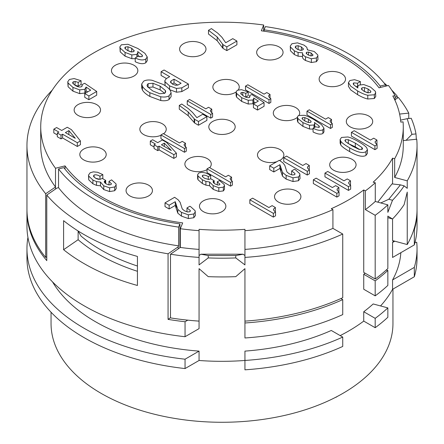 <?xml version="1.0" encoding="UTF-8"?>
<svg xmlns="http://www.w3.org/2000/svg" width="444" height="444" viewBox="0 0 444 444"><rect width="100%" height="100%" fill="white"/><g stroke="black" fill="none" stroke-linecap="round" stroke-linejoin="round"><path stroke-width="0.67" d="M392.568 218.936L392.568 240.598L407.237 244.544A195.044 112.604 0 0 0 417.044 209.291L417.044 145.593A195.044 112.604 0 0 0 416.727 139.222L403.274 140.587M363.741 321.101L363.741 311.732A178.982 103.335 0 0 0 373.176 303.951L387.845 307.903L387.845 317.271A195.044 112.604 180 0 1 375.186 327.711L363.741 321.101A178.982 103.335 180 0 1 340.187 335.603M400.843 252.68A178.982 103.335 0 0 1 392.568 279.942L392.568 289.31A178.982 103.335 180 0 1 380.558 305.938M417.038 210.228A195.044 112.604 180 0 1 417.044 211.166A195.044 112.604 180 0 1 414.319 229.909L414.319 244.899L392.568 257.459L392.568 242.468L394.783 241.192M393.445 240.831A178.982 103.335 180 0 1 392.568 242.468M407.237 244.544L407.237 192.086L404.145 204.595A195.044 112.604 0 0 1 392.507 219.003L387.845 217.66M199.056 255.566L200.888 254.201L208.23 255.55L208.23 257.92A195.044 112.604 0 0 0 235.77 257.92L244.944 264.913L244.944 230.669A181.274 104.656 0 0 0 332.922 209.635L331.291 208.686A178.982 103.335 0 0 0 363.741 189.954L363.741 272.388L375.186 278.999A195.044 112.604 0 0 0 387.845 268.559L387.845 216.1L392.507 219.003M170.49 317.715L168.065 319.38A195.044 112.604 180 0 0 185.048 321.734L185.048 336.719L199.056 328.632L199.056 268.659L208.23 276.651A195.044 112.604 0 0 0 235.77 276.651L244.944 268.659L244.944 321.117A195.044 112.604 0 0 0 342.735 297.73L342.735 234.032L332.922 228.366L332.922 209.635M342.735 337.074L342.735 346.442A195.044 112.604 180 0 1 244.944 369.83L244.944 360.461A195.044 112.604 0 0 0 342.735 337.074L331.291 330.469A178.982 103.335 180 0 1 244.944 351.115L244.944 360.461A178.982 103.335 180 0 1 199.056 360.484L199.056 351.115A178.982 103.335 180 0 1 52.564 281.929M375.186 295.859L363.741 289.249L363.741 274.264L375.186 280.869L375.186 295.859A195.044 112.604 180 0 0 387.845 285.42L387.845 270.429A195.044 112.604 180 0 1 375.186 280.869M365.14 273.199A178.982 103.335 180 0 1 363.741 274.264M208.23 257.92L199.056 264.913L199.056 229.337A178.982 103.335 0 0 0 244.944 229.337L244.944 230.669M235.77 257.92L235.77 255.55L243.112 254.201L244.944 255.566M208.23 255.55L235.77 255.55M200.888 254.201L243.112 254.201M263.692 31.141L263.692 25.003A181.274 104.656 0 0 0 40.726 126.856A181.274 104.656 0 0 0 55.506 168.248L64.99 165.889A170.951 98.696 0 0 0 182.684 222.905L180.308 228.71A181.274 104.656 0 0 0 199.056 230.669M263.692 25.003L261.316 30.803A170.951 98.696 0 0 1 379.01 87.823L388.494 85.464A181.274 104.656 0 0 1 395.099 95.782L392.823 96.015A178.982 103.335 0 0 1 400.793 122.106L403.069 121.872A181.274 104.656 0 0 1 403.274 126.856A181.274 104.656 0 0 1 394.666 158.724L392.568 158.158L392.568 183.971M375.186 278.999L375.186 215.296L365.373 209.635L365.373 190.898A181.274 104.656 0 0 0 375.274 182.739L373.176 182.173A178.982 103.335 0 0 0 392.568 158.158M365.373 190.898L363.741 189.954M222 200.86A13.192 7.62 0 0 0 207.62 199.206A13.192 7.62 0 0 0 199.478 206.244A13.192 7.62 0 0 0 203.341 211.633A13.192 7.62 0 0 0 217.721 213.287A13.192 7.62 0 0 0 225.863 206.244A13.192 7.62 0 0 0 222 200.86M297.042 191.259A13.192 7.62 0 0 0 282.662 189.605A13.192 7.62 0 0 0 274.52 196.642A13.192 7.62 0 0 0 278.382 202.031A13.192 7.62 0 0 0 292.763 203.679A13.192 7.62 0 0 0 300.904 196.642A13.192 7.62 0 0 0 297.042 191.259M333.549 170.18A13.192 7.62 0 0 0 347.93 171.834A13.192 7.62 0 0 0 356.071 164.796A13.192 7.62 0 0 0 352.209 159.407A13.192 7.62 0 0 0 337.829 157.759A13.192 7.62 0 0 0 329.687 164.796A13.192 7.62 0 0 0 333.549 170.18M350.183 126.856A13.192 7.62 0 0 0 364.557 128.505A13.192 7.62 0 0 0 372.705 121.467A13.192 7.62 0 0 0 368.842 116.084A13.192 7.62 0 0 0 354.462 114.43A13.192 7.62 0 0 0 346.314 121.467A13.192 7.62 0 0 0 350.183 126.856M279.692 160.517A13.192 7.62 0 0 0 283.871 154.956A13.192 7.62 0 0 0 280.003 149.573A13.192 7.62 0 0 0 265.629 147.919A13.192 7.62 0 0 0 257.481 154.956A13.192 7.62 0 0 0 261.344 160.345A13.192 7.62 0 0 0 276.878 161.683M209.707 167.682A13.192 7.62 0 0 0 211.261 164.091A13.192 7.62 0 0 0 207.398 158.708A13.192 7.62 0 0 0 193.018 157.054A13.192 7.62 0 0 0 184.876 164.091A13.192 7.62 0 0 0 188.739 169.48A13.192 7.62 0 0 0 207.037 169.68M129.92 195.943A13.192 7.62 0 0 0 144.3 197.591A13.192 7.62 0 0 0 152.442 190.554A13.192 7.62 0 0 0 148.579 185.17A13.192 7.62 0 0 0 134.199 183.516A13.192 7.62 0 0 0 126.057 190.554A13.192 7.62 0 0 0 129.92 195.943M83.677 159.879A13.192 7.62 0 0 0 98.057 161.527A13.192 7.62 0 0 0 106.205 154.49A13.192 7.62 0 0 0 102.336 149.106A13.192 7.62 0 0 0 87.956 147.452A13.192 7.62 0 0 0 79.815 154.49A13.192 7.62 0 0 0 83.677 159.879M163.608 133.761A13.192 7.62 0 0 0 166.234 129.198A13.192 7.62 0 0 0 162.371 123.809A13.192 7.62 0 0 0 147.991 122.161A13.192 7.62 0 0 0 139.849 129.198A13.192 7.62 0 0 0 143.712 134.582A13.192 7.62 0 0 0 160.956 135.292M231.33 121.467A13.192 7.62 0 0 0 216.95 119.819A13.192 7.62 0 0 0 208.808 126.856A13.192 7.62 0 0 0 212.67 132.24A13.192 7.62 0 0 0 227.051 133.894A13.192 7.62 0 0 0 235.192 126.856A13.192 7.62 0 0 0 231.33 121.467M299.173 115.151A13.192 7.62 0 0 0 299.689 113.037A13.192 7.62 0 0 0 295.826 107.653A13.192 7.62 0 0 0 281.446 105.999A13.192 7.62 0 0 0 273.304 113.037A13.192 7.62 0 0 0 277.167 118.426A13.192 7.62 0 0 0 297.375 117.349M341.664 73.693A13.192 7.62 0 0 0 327.284 72.045A13.192 7.62 0 0 0 319.136 79.082A13.192 7.62 0 0 0 323.004 84.465A13.192 7.62 0 0 0 337.385 86.119A13.192 7.62 0 0 0 345.526 79.082A13.192 7.62 0 0 0 341.664 73.693M238.339 89.821A13.192 7.62 0 0 0 239.249 87.041A13.192 7.62 0 0 0 235.387 81.657A13.192 7.62 0 0 0 221.007 80.003A13.192 7.62 0 0 0 212.865 87.041A13.192 7.62 0 0 0 216.728 92.43A13.192 7.62 0 0 0 236.114 91.975L236.619 93.445L241.703 97.702L248.246 100.3L252.919 100L253.768 98.612L253.691 98.013L258.347 101.082L253.413 103.929L257.548 106.316L264.058 102.558L251.837 94.5L249.584 95.593L250 96.653L249.489 97.441C247.835 97.969 245.859 97.497 243.567 96.015L240.97 93.923L240.726 93.234L241.164 92.574L242.79 92.358L245.798 93.351L248.196 91.969L241.492 89.655L237.29 90.271L236.114 91.963L236.114 95.715L236.619 97.192L241.703 101.448L248.246 104.046L252.919 103.746L253.768 102.359L253.768 98.612M78 115.379A13.192 7.62 0 0 0 92.38 117.033A13.192 7.62 0 0 0 100.522 109.995A13.192 7.62 0 0 0 96.659 104.606A13.192 7.62 0 0 0 82.279 102.958A13.192 7.62 0 0 0 74.137 109.995A13.192 7.62 0 0 0 78 115.379M115.318 76.035A13.192 7.62 0 0 0 129.698 77.689A13.192 7.62 0 0 0 137.84 70.651A13.192 7.62 0 0 0 133.977 65.262A13.192 7.62 0 0 0 119.597 63.614A13.192 7.62 0 0 0 111.455 70.651A13.192 7.62 0 0 0 115.318 76.035M202.125 43.717A13.192 7.62 0 0 0 187.745 42.069A13.192 7.62 0 0 0 179.598 49.106A13.192 7.62 0 0 0 183.466 54.49A13.192 7.62 0 0 0 197.841 56.144A13.192 7.62 0 0 0 205.988 49.106A13.192 7.62 0 0 0 202.125 43.717M279.193 46.997A13.192 7.62 0 0 0 264.818 45.344A13.192 7.62 0 0 0 256.671 52.381A13.192 7.62 0 0 0 260.534 57.77A13.192 7.62 0 0 0 274.914 59.418A13.192 7.62 0 0 0 283.061 52.381A13.192 7.62 0 0 0 279.193 46.997M324.958 173.082L324.958 176.829L348.468 190.404L350.66 189.138L350.66 185.392L348.862 183.605L348.745 182.306L350.499 180.808L347.258 178.938L343.989 180.83L327.761 171.462L324.958 173.082L348.468 186.658L350.66 185.392M350 184.859L350.499 184.554L350.499 180.808M313.347 179.781L313.347 183.527L336.863 197.103L339.05 195.837L339.05 192.091L337.251 190.31L337.14 189.011L338.889 187.512L335.653 185.642L332.378 187.529L316.156 178.161L313.347 179.781L336.863 193.356L339.05 192.091M338.389 191.564L338.889 191.259L338.889 187.512M249.833 199.778L249.833 203.524L273.349 217.099L275.535 215.834L275.535 212.088L273.737 210.306L273.626 209.007L275.374 207.509L272.139 205.639L268.864 207.526L252.642 198.157L249.833 199.778L273.349 213.353L275.535 212.088M274.875 211.56L275.374 211.255L275.374 207.509M351.404 132.329L351.404 136.08L374.919 149.65L377.106 148.39L377.106 144.639L375.308 142.857L375.197 141.558L376.945 140.06L373.709 138.189L370.435 140.076L354.212 130.714L351.404 132.329L374.919 145.904L377.106 144.639M376.445 144.111L376.945 143.806L376.945 140.06M340.126 139.433L340.126 143.179L340.753 144.938C341.791 146.548 344.76 148.768 349.661 151.604C357.303 156.011 362.737 157.287 365.956 155.433L367.416 153.391L367.416 149.645L366.772 147.885C365.701 146.287 362.931 144.2 358.469 141.63C354.057 139.077 350.505 137.523 347.824 136.968L341.514 137.451L340.126 139.433L340.753 141.192C341.791 142.802 344.76 145.022 349.661 147.858C357.303 152.264 362.737 153.541 365.956 151.687L367.416 149.645M348.435 82.595L348.435 86.341L350.732 89.949L357.631 94.689C361.588 96.975 364.968 98.413 367.771 99.001L374.331 98.518L375.774 96.448L375.435 91.42L370.512 87.074L363.719 84.543L358.735 85.137L357.681 86.841L357.92 88.012L353.591 84.615L353.18 83.65L353.707 82.867L357.498 83.233L360.373 81.574L354.578 79.687L349.916 80.514L348.435 82.595L350.732 86.203L357.631 90.942C361.588 93.229 364.968 94.666 367.771 95.255L374.331 94.772L375.774 92.702M355.561 86.391L357.681 86.88M306.987 111.139L306.987 114.885L330.497 128.46L332.323 127.406L332.323 123.66L330.414 121.939L330.125 120.74L331.513 119.453L328.277 117.582L325.552 119.153L309.324 109.79L306.987 111.139L330.497 124.714L332.323 123.66M313.059 128.216L313.059 131.962C317.482 134.188 320.762 134.687 322.888 133.461L323.965 131.912L323.965 128.166L321.506 124.631L314.141 119.675C310.256 117.432 307.004 115.978 304.379 115.318L298.451 115.473L297.375 117.038L297.891 118.487L302.963 122.655L309.512 125.264L314.019 125.014L314.763 123.759L314.408 122.444L318.97 125.874L319.419 126.823L319.047 127.395L315.456 126.834L313.059 128.216C317.482 130.442 320.762 130.936 322.888 129.715L323.965 128.166M297.375 117.038L297.375 120.785L297.891 122.233L302.963 126.401L309.512 129.015L313.059 129.121M314.763 126.418L315.423 126.851M283.744 157.72L283.744 161.466L307.259 175.041L309.446 173.776L309.446 170.03L307.648 168.243L307.537 166.944L309.285 165.446L306.049 163.575L302.775 165.468L286.552 156.099L283.744 157.72L307.259 171.29L309.446 170.03M308.785 169.497L309.285 169.192L309.285 165.446M269.686 165.834L269.686 169.58L273.82 171.967L279.925 168.443L282.473 176.146L286.147 179.121L293.012 181.557L298.479 180.719L300.055 178.56L299.767 173.687L295.365 169.725L294.527 169.253L291.653 170.912L294.81 173.349L295.016 173.948L294.477 174.742L292.18 174.958L289.222 173.826L286.946 171.972L284.782 165.273L282.845 162.815L279.293 160.29L269.686 165.834L273.82 168.221L279.925 164.691L282.473 172.4L286.147 175.369L293.012 177.805L298.479 176.973L300.055 174.808M291.653 170.912L291.653 174.664L292.13 174.947M207.037 168.842L207.037 172.588L230.553 186.164L232.379 185.109L232.379 181.363L230.469 179.642L230.181 178.444L231.568 177.156L228.327 175.286L225.602 176.862L209.374 167.493L207.037 168.842L230.553 182.417L232.379 181.363M197.608 174.714L197.608 178.46L197.985 179.72L202.381 183.538L205.899 185.148L209.607 185.758L213.17 189.372L218.809 191.469L223.349 190.931L224.475 189.322L224.475 185.575L224.098 184.382L219.469 180.53L217.299 181.785L219.941 184.238L219.486 184.871L217.715 185.015L215.151 183.999L213.459 182.689L213.048 181.607L214.174 180.747L210.756 178.771L208.774 179.515L204.462 178.227L202.447 176.529L202.248 175.941L202.669 175.313C204.201 174.869 206.077 175.313 208.286 176.651L210.684 175.269L205.511 172.894L201.637 172.305L198.801 173.005L197.608 174.714L197.985 175.974L202.381 179.792L205.899 181.402L209.607 182.012L213.17 185.62L218.809 187.723L223.349 187.185L224.475 185.575M290.259 46.071L290.426 50.733L294.355 54.59L298.096 56.21L302.558 56.532C302.247 57.864 303.219 59.18 305.489 60.489L311.372 62.51L316.389 61.71L317.965 59.563L317.793 54.951L314.202 51.482L307.437 49.878L306.771 47.264L303.996 45.11L297.48 42.857L291.936 43.734L290.259 46.071L290.426 46.986L294.355 50.844L298.096 52.464L302.558 52.786L302.503 57.021M187.246 100.832L187.246 104.579L210.756 118.154L212.582 117.099L212.582 113.353L210.672 111.633L210.384 110.434L211.771 109.146L208.536 107.276L205.805 108.852L189.582 99.484L187.246 100.832L210.756 114.408L212.582 113.353M179.282 105.433L179.282 109.18L188.206 115.701L194.627 123.021L198.479 125.241L206.882 120.391L206.882 116.644L202.753 114.258L196.859 117.66L192.563 112.454L188.217 108.519L181.735 104.013L179.282 105.433L188.206 111.949L194.627 119.275L198.479 121.495L206.882 116.644M160.956 134.932L160.956 138.678L184.471 152.253L186.297 151.199L186.297 147.452L184.388 145.732L184.099 144.533L185.487 143.246L182.245 141.375L179.52 142.951L163.298 133.583L160.956 134.932L184.471 148.507L186.297 147.452M150.311 141.081L155.383 144.006L154.068 144.766L154.068 148.512L157.77 150.649L159.085 149.894L173.82 158.403L176.401 156.915L176.401 153.163L166.533 142.396L162.354 139.982L157.72 142.657L152.647 139.732L150.311 141.081L150.311 144.827L154.068 146.997M53.813 129.16L58.886 132.084L57.309 132.995L57.309 136.741L61.011 138.878L62.587 137.967L77.323 146.481L80.42 144.694L80.42 140.948L71.434 129.67L67.255 127.256L61.688 130.464L56.621 127.539L53.813 129.16L53.813 132.906L57.309 134.921M208.491 30.297L208.491 34.044L217.183 40.704L222.982 48.385L226.829 50.605L236.913 44.789L236.913 41.037L232.784 38.656L225.713 42.735L221.889 37.252L217.788 33.178L211.438 28.599L208.491 30.297L217.183 36.957L222.982 44.639L226.829 46.859L236.913 41.037M245.493 86.125L245.493 89.871L269.003 103.446L270.829 102.392L270.829 98.646L268.92 96.925L268.631 95.726L270.019 94.439L266.783 92.568L264.058 94.145L247.83 84.776L245.493 86.125L269.003 99.7L270.829 98.646M253.768 101.815L255.317 102.836M253.413 103.929L253.413 107.681L257.548 110.062L264.058 106.305L264.058 102.558M245.044 96.798L245.798 97.097L248.196 95.715L248.196 91.969M74.881 85.187L78.211 86.13L81.086 84.465L81.086 80.719L74.115 78.566L69.381 79.482L67.771 81.74L68.099 86.758L72.949 91.148L79.698 93.629L84.893 93.029L86.081 90.798M86.097 90.809L87.684 91.886M67.771 81.74L68.099 83.011L72.949 87.401L79.698 89.877L84.893 89.283L86.081 87.052L90.676 90.16L84.754 93.579L84.754 97.325L88.889 99.711L96.698 95.199L96.698 91.453L84.654 83.294L81.985 84.626L82.273 85.587L81.563 86.663C79.809 87.368 77.722 86.963 75.297 85.437L72.799 83.289L72.638 82.712L73.243 81.796L75.069 81.457L78.211 82.379L81.086 80.719M135.22 57.964L135.22 61.71C139.705 63.903 143.223 64.258 145.776 62.793L147.247 60.723L147.247 56.976L144.905 53.324L137.89 48.507L127.905 44.272L121.362 44.789L119.88 46.875L120.219 48.141L125.08 52.431L131.835 54.923L136.83 54.384L137.895 52.614L137.701 51.532L142.124 55.05L142.469 55.938L141.952 56.71L138.095 56.305L135.22 57.964C139.705 60.151 143.223 60.512 145.776 59.046L147.247 56.976M119.88 46.875L120.219 51.887L125.08 56.177L131.835 58.669L135.22 58.697M137.895 56.421L137.895 52.614M137.895 55.406L140.043 56.899M165.018 202.847L165.018 206.593L169.147 208.98L175.252 205.45L177.8 213.159L181.474 216.134L188.339 218.565L193.806 217.732L195.382 215.573L195.099 210.7L190.692 206.738L189.854 206.266L186.98 207.925L190.137 210.362L190.343 210.961L189.804 211.755L187.507 211.971L184.549 210.839L182.273 208.985L180.109 202.286L178.172 199.828L174.62 197.303L165.018 202.847L169.147 205.233L175.252 201.704L177.8 209.413L181.474 212.382L188.339 214.818L193.806 213.986L195.382 211.821M186.98 207.925L186.98 211.671L187.457 211.96M102.475 178.538L102.83 178.333L102.83 174.586L97.552 172.272L93.39 171.85L90.149 172.783L88.517 175.058L88.739 179.842L92.913 183.788L96.503 185.359L100.477 185.814L103.768 189.577L109.613 191.564L114.696 190.715L116.239 188.583L116.012 183.838L111.583 179.87L108.98 181.374L111.472 183.805L110.85 184.643L108.88 184.898L106.233 183.933L104.595 182.589L104.334 181.418L105.722 180.414L102.303 178.438L99.989 179.37L95.471 178.205L93.423 175.946M96.154 178.571L98.718 179.387M169.602 89.649L176.496 92.213L181.812 91.603L188.411 87.79L188.411 84.044L164.075 69.997L161.1 71.712L161.1 75.458L166.433 78.538M161.1 71.712L169.675 76.662L166.328 78.599L164.807 80.719L165.124 85.686M141.686 84.01L141.686 87.757L142.407 90.01C143.678 92.174 146.165 94.328 149.861 96.465L160.75 100.522C164.258 101.06 167.016 100.749 169.025 99.595L171.101 96.637L171.101 92.89L170.529 90.892C169.425 88.811 166.938 86.652 163.076 84.421L152.114 80.292C148.54 79.692 145.715 79.998 143.634 81.202L141.686 84.01L142.407 86.264C143.678 88.428 146.165 90.582 149.861 92.718L160.75 96.775C164.258 97.308 167.016 97.003 169.025 95.849L171.101 92.89M64.99 165.889L64.99 169.125M137.429 266.023A170.951 98.696 180 0 1 80.997 236.053L78.116 230.98L78.122 239.716A173.243 100.022 0 0 0 137.429 271.295M26.956 145.593L26.956 209.291A195.044 112.604 0 0 0 45.688 257.442L45.688 193.739A195.044 112.604 0 0 1 26.956 145.593A195.044 112.604 0 0 1 52.248 90.138M55.506 189.044L55.506 186.985L45.688 193.739M55.506 168.248L55.506 186.985A181.274 104.656 180 0 1 40.726 145.593L40.726 126.856M46.775 256.688L45.688 257.442M63.803 167.627L58.536 168.936A178.982 103.335 0 0 0 178.605 227.106L179.925 223.881A173.243 100.022 180 0 1 63.803 167.627M168.065 319.38L168.065 253.807L178.199 246.831L178.605 245.843A178.982 103.335 180 0 1 58.536 187.673L58.536 168.936M58.536 187.673L56.915 188.073L46.775 195.049L46.775 260.622A195.044 112.604 180 0 1 26.956 211.166A195.044 112.604 180 0 1 26.962 210.228M395.099 97.591L397.225 96.132A195.044 112.604 0 0 0 391.752 90.138M387.246 85.775A195.044 112.604 0 0 0 383.882 82.784M397.225 96.132L397.225 98.196M185.048 336.719A195.044 112.604 180 0 1 26.956 226.151L26.956 211.166M46.775 195.049A195.044 112.604 0 0 0 168.065 253.807M137.429 256.427L137.429 285.47A195.044 112.604 180 0 1 63.603 249.706L63.603 220.662A195.044 112.604 180 0 0 137.429 256.427M265.395 26.607L264.075 29.831A173.243 100.022 180 0 1 380.197 86.086L385.464 84.776A178.982 103.335 0 0 0 265.395 26.607M264.075 31.197L264.075 29.831M385.464 86.219L385.464 84.776M380.197 87.529L380.197 86.086M185.048 321.734L187.784 320.152M178.199 246.831L178.199 248.895M178.605 245.843L178.605 227.106M179.925 247.708L179.925 223.881M199.056 249.406A181.274 104.656 180 0 1 180.308 247.441L180.308 228.71M392.951 289.088L392.951 323.576A170.951 98.696 180 0 1 287.418 414.763A170.951 98.696 180 0 1 101.121 393.367A170.951 98.696 180 0 1 51.049 323.576L51.049 312.221M185.048 368.57A195.044 112.604 180 0 1 26.956 258.003L26.956 248.634A195.044 112.604 0 0 0 185.048 359.202L185.048 368.57L199.056 360.484M392.568 289.31L414.319 276.751A195.044 112.604 180 0 0 417.044 258.003L417.044 248.634A195.044 112.604 0 0 0 416.727 242.263L414.99 242.441M392.568 279.942L414.319 267.382A195.044 112.604 0 0 0 417.044 248.634M414.319 267.382L414.319 276.751M27.933 237.396A195.044 112.604 0 0 0 26.956 248.634M185.048 359.202L199.056 351.115M363.741 311.732L375.186 318.342L375.186 327.711M375.186 318.342A195.044 112.604 0 0 0 387.845 307.903M337.468 396.359L335.886 397.33M395.099 99.656L398.312 97.441A195.044 112.604 0 0 1 408.763 113.126L399.6 114.058M408.763 118.509L408.763 113.126M380.774 202.952L388.789 199.267L392.507 200.266A195.044 112.604 0 0 0 404.145 185.858L407.237 188.339L407.237 180.841A195.044 112.604 0 0 0 417.044 145.593M392.507 200.266L387.845 212.349L387.845 204.856L375.274 201.471L375.274 182.739M404.145 185.858L400.427 184.859L392.002 183.905L377.777 202.148M388.789 199.267L400.427 184.859M375.186 215.296A195.044 112.604 0 0 0 387.845 204.856M375.274 201.471A181.274 104.656 180 0 1 365.373 209.635M407.237 180.841L394.666 177.461L394.666 158.724M403.274 126.856L403.274 145.593A181.274 104.656 180 0 1 394.666 177.461M406.071 140.304L411.949 134.327L415.989 133.916L416.35 139.261M411.949 134.327L407.17 118.67L400.605 120.141M415.989 133.916A195.044 112.604 0 0 0 411.211 118.259L407.17 118.67M395.099 100.588L395.099 95.782M78.122 239.716L63.603 249.706M199.056 321.117A195.044 112.604 0 0 1 170.49 317.898L170.49 254.201L180.308 247.441M170.49 254.201A195.044 112.604 0 0 0 199.056 257.415M244.944 257.415A195.044 112.604 0 0 0 342.735 234.032M332.922 228.366A181.274 104.656 180 0 1 244.944 249.406M348.662 182.8L348.745 183.333M348.468 190.404L348.468 186.658M337.052 189.505L337.14 190.038M336.863 197.103L336.863 193.356M273.537 209.496L273.626 210.034M273.349 217.099L273.349 213.353M375.108 142.052L375.197 142.585M374.919 149.65L374.919 145.904M355.311 143.123L361.866 147.447L362.576 148.662L362.054 149.4L358.919 149.334L352.392 146.109L345.693 141.736L344.899 140.465L345.415 139.738L348.335 139.694L355.311 143.123L355.311 146.875L359.696 149.55M347.807 143.312L355.311 146.875M360.373 84.549L360.373 81.574M357.498 86.98L357.498 83.233M361.51 89.177L361.993 87.795L364.463 87.546L368.07 88.983L370.635 91.048L370.884 91.714L370.307 92.552L367.726 92.802L364.141 91.381L361.51 89.177L361.399 88.672M363.864 91.22L368.331 92.885M331.513 123.038L331.513 119.453M330.497 128.46L330.497 124.714M308.425 119.142L310.928 121.151L311.111 121.712L310.661 122.411L308.358 122.477L304.961 121.046L302.403 119.086L302.031 118.309L302.458 117.699L304.806 117.599L308.425 119.142L308.425 122.494M307.448 167.438L307.537 167.971M307.259 175.041L307.259 171.29M279.925 168.443L279.925 164.691M273.82 171.967L273.82 168.221M231.568 180.741L231.568 177.156M230.553 186.164L230.553 182.417M210.684 178.815L210.684 175.269M208.286 179.537L208.286 176.651M214.174 183.355L214.174 180.747M217.299 184.92L217.299 181.785M209.607 185.758L209.607 182.012M302.558 52.786C302.247 54.113 303.219 55.433 305.489 56.743L311.372 58.763L316.389 57.964L317.965 55.811M303.285 49.434L303.285 48.64L302.68 50.005L300.333 50.327L297.33 49.24L295.31 47.43L295.821 46.032L298.14 45.704L301.398 46.931L303.38 49.056M295.31 47.43L295.182 46.936M312.815 55.411L312.815 54.501L312.498 55.672L310.611 55.872L308.014 54.884L306.266 53.391L306.615 52.275L308.597 52.07L311.078 52.997L312.964 54.984M306.266 53.391L306.138 52.964M297.624 49.401L300.849 50.377M211.771 112.737L211.771 109.146M210.756 118.154L210.756 114.408M198.479 125.241L198.479 121.495M194.627 123.021L194.627 119.275M185.487 146.831L185.487 143.246M184.471 152.253L184.471 148.507M173.82 158.403L173.82 154.656L176.401 153.163M159.085 149.894L159.085 146.143L173.82 154.656M157.77 150.649L157.77 146.903L159.085 146.143M154.068 144.766L157.77 146.903M171.317 150.51L161.422 144.794L164.313 143.123L171.317 150.51M164.313 146.464L164.313 143.123M77.323 146.481L77.323 142.729L80.42 140.948M62.587 137.967L62.587 134.221L77.323 142.729M61.011 138.878L61.011 135.131L62.587 134.221M57.309 132.995L61.011 135.131M75.291 138.317L65.39 132.601L68.864 130.597L75.291 138.317M68.637 134.477L69.281 134.848M68.864 134.349L68.864 130.597M226.829 50.605L226.829 46.859M222.982 48.385L222.982 44.639M270.019 98.03L270.019 94.439M269.003 103.446L269.003 99.7M245.798 97.097L245.798 93.351M249.584 97.38L249.584 95.593M257.548 110.062L257.548 106.316M78.211 86.13L78.211 82.379M81.985 86.336L81.985 84.626M88.889 99.711L88.889 95.965L96.698 91.453M84.754 93.579L88.889 95.965M86.097 91.081L86.081 87.052M134.099 51.232L134.099 50.311L133.589 51.715L131.041 51.92L127.556 50.544L125.08 48.54L124.797 47.841L125.38 47.009L127.977 46.764L131.696 48.246L134.21 50.816M127.361 50.427L131.74 52.02M175.252 205.45L175.252 201.704M169.147 208.98L169.147 205.233M99.956 179.376L99.956 176.246L102.83 174.586M93.551 176.451L94.006 175.103C95.632 174.498 97.619 174.881 99.956 176.246M105.722 183.616L105.722 180.414M104.246 181.779L104.334 182.151M108.98 184.909L108.98 181.374M100.477 185.814L100.477 182.068L103.768 185.831L109.613 187.818L114.696 186.968L116.239 184.832M88.517 175.058L88.739 176.096L92.913 180.042L96.503 181.607L100.477 182.068M164.807 80.719L165.068 81.818L169.602 85.903L176.496 88.461L181.812 87.857L188.411 84.044M170.49 82.301L171.023 80.919L174.037 79.182L181.08 83.244L178.022 85.009L175.68 85.292L172.527 84.155L170.391 81.851M172.222 83.977L174.037 82.928L177.822 85.109M174.037 82.928L174.037 79.182M160.134 86.158L165.346 90.459L165.723 91.719L164.646 93.34L159.746 93.74L152.653 90.898L147.475 86.624L147.031 85.242L148.096 83.666L152.975 83.272L160.134 86.158L160.134 89.904L164.707 93.307M148.063 87.429L152.975 87.018L160.134 89.904M387.845 270.429L386.263 270.008M342.735 299.606A195.044 112.604 180 0 1 244.944 322.988L244.944 337.978A195.044 112.604 180 0 0 342.735 314.596L342.735 299.606L340.909 298.551M244.944 321.117L244.944 322.988M413.614 230.319L414.319 229.909M417.044 211.166L417.044 226.151A195.044 112.604 180 0 1 414.319 244.899M365.956 155.433L365.956 151.687M349.661 151.604L349.661 147.858M340.753 144.938L340.753 141.192M361.866 149.495L361.866 147.447M345.415 141.458L345.415 139.738M348.335 143.44L348.335 139.694M353.707 84.765L353.707 82.867M374.331 98.518L374.331 94.772M367.771 99.001L367.771 95.255M357.631 94.689L357.631 90.942M370.635 92.308L370.635 91.048M368.07 92.729L368.07 88.983M361.993 89.849L361.993 87.795M364.463 91.298L364.463 87.546M322.888 133.461L322.888 129.715M318.97 127.434L318.97 125.874M314.019 127.667L314.019 125.014M309.512 129.015L309.512 125.264M302.963 126.401L302.963 122.655M297.891 122.233L297.891 118.487M310.928 122.2L310.928 121.151M302.458 119.159L302.458 117.699M304.806 120.951L304.806 117.599M294.81 174.481L294.81 173.349M298.479 180.719L298.479 176.973M293.012 181.557L293.012 177.805M286.147 179.121L286.147 175.369M282.473 176.146L282.473 172.4M280.941 172.05L280.941 168.304M280.763 170.74L280.763 166.994M202.669 176.845L202.669 175.313M213.664 182.906L213.664 181.041M223.349 190.931L223.349 187.185M218.809 191.469L218.809 187.723M213.17 189.372L213.17 185.62M205.899 185.148L205.899 181.402M202.381 183.538L202.381 179.792M197.985 179.72L197.985 175.974M316.389 61.71L316.389 57.964M311.372 62.51L311.372 58.763M305.489 60.489L305.489 56.743M298.096 56.21L298.096 52.464M294.355 54.59L294.355 50.844M290.426 50.733L290.426 46.986M301.398 50.372L301.398 46.931M295.821 48.13L295.821 46.032M298.14 49.45L298.14 45.704M311.078 55.922L311.078 52.997M306.615 53.852L306.615 52.275M308.597 55.195L308.597 52.07M194.206 122.405L194.206 118.659M188.206 115.701L188.206 111.949M222.622 47.73L222.622 43.984M217.183 40.704L217.183 36.957M242.79 95.538L242.79 92.358M241.164 94.195L241.164 92.574M252.919 103.746L252.919 100M248.246 104.046L248.246 100.3M241.703 101.448L241.703 97.702M236.619 97.192L236.619 93.445M75.069 85.204L75.069 81.457M73.243 83.922L73.243 81.796M84.893 93.029L84.893 89.283M79.698 93.629L79.698 89.877M72.949 91.148L72.949 87.401M68.099 86.758L68.099 83.011M145.776 62.793L145.776 59.046M142.124 56.593L142.124 55.05M136.83 57.037L136.83 54.384M131.835 58.669L131.835 54.923M125.08 56.177L125.08 52.431M120.219 51.887L120.219 48.141M131.696 51.998L131.696 48.246M125.38 48.912L125.38 47.009M127.977 50.511L127.977 46.764M190.137 211.494L190.137 210.362M193.806 217.732L193.806 213.986M188.339 218.565L188.339 214.818M181.474 216.134L181.474 212.382M177.8 213.159L177.8 209.413M176.274 209.063L176.274 205.317M176.09 207.753L176.09 204.007M94.006 177.106L94.006 175.103M105.106 183.139L105.106 180.769M114.696 190.715L114.696 186.968M109.613 191.564L109.613 187.818M103.768 189.577L103.768 185.831M96.503 185.359L96.503 181.607M92.913 183.788L92.913 180.042M88.739 179.842L88.739 176.096M181.812 91.603L181.812 87.857M176.496 92.213L176.496 88.461M169.602 89.51L169.602 85.903M165.068 85.57L165.068 81.818M171.023 83.061L171.023 80.919M169.025 99.595L169.025 95.849M160.75 100.522L160.75 96.775M149.861 96.465L149.861 92.718M142.407 90.01L142.407 86.264M165.346 92.768L165.346 90.459M148.096 87.413L148.096 83.666M152.975 87.018L152.975 83.272M357.681 86.841L357.681 87.851M314.763 123.759L314.763 127.506M307.492 49.212L307.492 49.867"/></g></svg>
